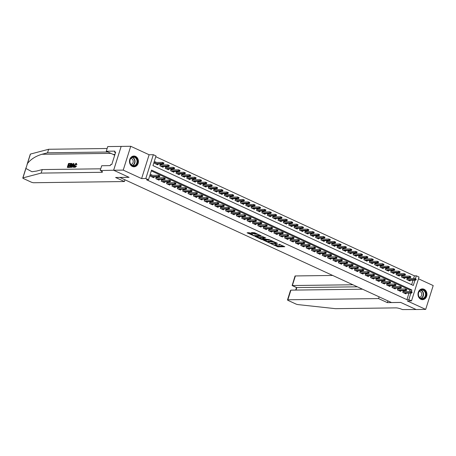<?xml version="1.0" encoding="UTF-8"?>
<svg xmlns="http://www.w3.org/2000/svg" width="456" height="456" viewBox="0 0 456 456"><rect width="100%" height="100%" fill="white"/><g stroke="black" fill="none" stroke-linecap="round" stroke-linejoin="round"><path stroke-width="0.68" d="M271.32 243.863L277.926 246.856L284.806 246.724L279.14 244.279A2.166 0.445 -162.5 0 1 280.001 244.946A2.166 0.445 -162.5 0 1 279.625 245.071L279.061 245.077A2.166 0.445 -162.5 0 1 276.171 244.319L274.814 243.817L275.646 244.325A2.166 0.445 -162.5 0 1 276.507 244.992A2.166 0.445 -162.5 0 1 276.131 245.117L275.566 245.123A2.166 0.445 -162.5 0 1 272.677 244.365L271.32 243.863M132.371 166.434A5.381 4.474 89.2 0 0 134.03 166.793A5.381 4.474 89.2 0 0 138.367 162.364A5.381 4.474 89.2 0 0 135.54 156.391A5.381 4.474 89.2 0 0 133.887 156.032A5.381 4.474 89.2 0 0 129.55 160.461A5.381 4.474 89.2 0 0 132.371 166.434M420.882 299.296A5.381 4.474 89.2 0 0 422.535 299.655A5.381 4.474 89.2 0 0 426.873 295.226A5.381 4.474 89.2 0 0 424.051 289.246A5.381 4.474 89.2 0 0 422.393 288.893A5.381 4.474 89.2 0 0 418.055 293.322A5.381 4.474 89.2 0 0 420.882 299.296M249.723 232.788L247.072 232.822L254.191 235.923L261.071 235.798L254.585 232.725L251.273 232.554L254.203 233.991L256.243 234.213A1.813 0.37 -162.5 0 1 258.233 234.669A1.813 0.37 -162.5 0 1 259.378 235.404A1.813 0.37 -162.5 0 1 259.059 235.513L254.608 235.57A1.813 0.37 -162.5 0 1 252.618 235.108A1.813 0.37 -162.5 0 1 251.473 234.373A1.813 0.37 -162.5 0 1 251.792 234.27L252.652 234.224L252.379 234.013L249.723 232.788M113.652 170.242L121.165 146.41L130.735 146.285L123.223 170.111L113.652 170.242L129.088 177.344L119.899 177.464L391.505 302.539L400.687 302.419L416.117 309.527L425.687 309.396L407.305 300.932L411.512 300.88L408.827 299.643L406.917 299.666L146.587 179.784L148.502 179.761L145.817 178.524L153.33 154.698L156.015 155.935L152.965 165.591L413.296 285.473L414.966 280.183M123.223 170.111L141.605 178.581L145.817 178.524M263.306 240.124L270.579 243.47L277.459 243.339L270.066 240.033L263.306 240.124M261.482 239.457L254.995 236.385L261.875 236.259L265.711 237.929L262.73 238.043L264.765 239.064L269.342 239.577L262.382 239.696L261.482 239.457L261.584 239.132M425.687 309.396L433.2 285.57L418.477 278.793M156.642 162.478L155.04 161.737L154.533 163.351L157.753 164.833L157.998 164.069M162.011 164.947L160.409 164.211L159.902 165.819L163.123 167.306L163.362 166.543M167.38 167.42L165.779 166.685L165.271 168.292L168.492 169.774L168.731 169.016M172.744 169.894L171.148 169.153L170.635 170.766L173.861 172.248L174.101 171.484M178.114 172.362L176.512 171.627L176.005 173.234L179.225 174.722L179.464 173.958M183.483 174.836L181.881 174.101L181.374 175.708L184.595 177.19L184.834 176.432M188.847 177.31L187.251 176.569L186.743 178.182L189.964 179.664L190.203 178.9M194.216 179.778L192.614 179.043L192.107 180.65L195.328 182.132L195.567 181.374M199.585 182.252L197.984 181.516L197.476 183.124L200.697 184.606L200.936 183.848M204.955 184.726L203.353 183.985L202.846 185.598L206.066 187.08L206.306 186.316M210.319 187.194L208.717 186.458L208.21 188.066L211.43 189.548L211.669 188.79M215.688 189.667L214.086 188.926L213.579 190.54L216.799 192.022L217.039 191.258M221.057 192.136L219.456 191.4L218.948 193.013L222.169 194.495L222.408 193.732M226.421 194.609L224.819 193.874L224.312 195.481L227.533 196.963L227.772 196.205M231.79 197.083L230.189 196.342L229.681 197.955L232.902 199.437L233.141 198.673M237.16 199.551L235.558 198.816L235.051 200.423L238.271 201.911L238.511 201.147M242.524 202.025L240.922 201.29L240.415 202.897L243.635 204.379L243.88 203.621M247.893 204.499L246.291 203.758L245.784 205.371L249.004 206.853L249.244 206.089M253.262 206.967L251.661 206.232L251.153 207.839L254.374 209.327L254.613 208.563M258.626 209.441L257.03 208.705L256.517 210.313L259.738 211.795L259.983 211.037M263.995 211.915L262.394 211.174L261.886 212.787L265.107 214.269L265.346 213.505M269.365 214.383L267.763 213.647L267.256 215.255L270.476 216.742L270.716 215.979M274.729 216.856L273.133 216.121L272.625 217.729L275.846 219.211L276.085 218.452M280.098 219.33L278.496 218.589L277.989 220.202L281.209 221.684L281.449 220.921M285.467 221.798L283.866 221.063L283.358 222.67L286.579 224.158L286.818 223.394M290.837 224.272L289.235 223.537L288.728 225.144L291.948 226.626L292.188 225.868M296.2 226.746L294.599 226.005L294.091 227.618L297.312 229.1L297.551 228.336M301.57 229.214L299.968 228.479L299.461 230.086L302.681 231.568L302.921 230.81M306.939 231.688L305.338 230.947L304.83 232.56L308.051 234.042L308.29 233.284M312.303 234.156L310.701 233.421L310.194 235.034L313.414 236.516L313.654 235.752M317.672 236.63L316.071 235.894L315.563 237.502L318.784 238.984L319.023 238.226M323.042 239.104L321.44 238.363L320.933 239.976L324.153 241.458L324.393 240.694M328.405 241.572L326.804 240.836L326.296 242.45L329.517 243.931L329.762 243.168M333.775 244.045L332.173 243.31L331.666 244.918L334.886 246.4L335.126 245.641M339.144 246.519L337.543 245.778L337.035 247.391L340.256 248.873L340.495 248.11M344.508 248.987L342.906 248.252L342.399 249.859L345.619 251.347L345.865 250.583M349.877 251.461L348.276 250.726L347.768 252.333L350.989 253.815L351.228 253.057M355.247 253.935L353.645 253.194L353.138 254.807L356.358 256.289L356.598 255.525M360.61 256.403L359.014 255.668L358.502 257.275L361.728 258.763L361.967 257.999M365.98 258.877L364.378 258.142L363.871 259.749L367.091 261.231L367.331 260.473M371.349 261.351L369.748 260.61L369.24 262.223L372.461 263.705L372.7 262.941M376.713 263.819L375.117 263.083L374.61 264.691L377.83 266.179L378.07 265.415M382.082 266.293L380.481 265.557L379.973 267.165L383.194 268.647L383.433 267.889M387.452 268.766L385.85 268.025L385.343 269.638L388.563 271.12L388.803 270.357M392.821 271.234L391.219 270.499L390.712 272.107L393.933 273.589L394.172 272.83M398.185 273.708L396.583 272.967L396.076 274.58L399.296 276.062L399.536 275.304M403.554 276.176L401.953 275.441L401.445 277.054L404.666 278.536L404.905 277.772M404.86 291.532L403.258 290.791L402.751 292.404L405.971 293.886L406.21 293.123M399.496 289.058L397.894 288.323L397.387 289.93L400.607 291.412L400.847 290.654M394.126 286.585L392.525 285.849L392.017 287.457L395.238 288.944L395.477 288.181M388.757 284.116L387.155 283.375L386.648 284.989L389.869 286.471L390.108 285.707M383.388 281.643L381.792 280.907L381.284 282.515L384.505 283.997L384.744 283.239M378.024 279.169L376.422 278.434L375.915 280.041L379.135 281.529L379.375 280.765M372.655 276.701L371.053 275.96L370.546 277.573L373.766 279.055L374.005 278.291M367.285 274.227L365.683 273.492L365.176 275.099L368.397 276.581L368.642 275.823M361.921 271.753L360.32 271.018L359.812 272.631L363.033 274.113L363.272 273.349M356.552 269.285L354.95 268.544L354.443 270.157L357.664 271.639L357.903 270.875M351.183 266.811L349.581 266.076L349.074 267.683L352.294 269.165L352.539 268.407M345.819 264.343L344.217 263.602L343.71 265.215L346.93 266.697L347.17 265.933M340.45 261.869L338.848 261.134L338.341 262.741L341.561 264.224L341.8 263.465M335.08 259.396L333.478 258.66L332.971 260.268L336.192 261.75L336.431 260.992M329.716 256.927L328.115 256.186L327.607 257.8L330.828 259.282L331.067 258.518M324.347 254.454L322.745 253.718L322.238 255.326L325.459 256.808L325.698 256.05M318.978 251.98L317.376 251.245L316.869 252.852L320.089 254.34L320.329 253.576M313.614 249.512L312.012 248.771L311.505 250.384L314.725 251.866L314.965 251.102M308.245 247.038L306.643 246.303L306.136 247.91L309.356 249.392L309.595 248.634M302.875 244.564L301.273 243.829L300.766 245.436L303.987 246.924L304.226 246.16M297.506 242.096L295.91 241.355L295.402 242.968L298.623 244.45L298.862 243.686M292.142 239.622L290.54 238.887L290.033 240.494L293.254 241.976L293.493 241.218M286.773 237.148L285.171 236.413L284.664 238.021L287.884 239.508L288.124 238.744M281.403 234.68L279.807 233.939L279.294 235.552L282.515 237.034L282.76 236.271M276.04 232.207L274.438 231.471L273.931 233.079L277.151 234.561L277.39 233.803M270.67 229.733L269.068 228.997L268.561 230.611L271.782 232.093L272.021 231.329M265.301 227.265L263.699 226.524L263.192 228.137L266.412 229.619L266.657 228.855M259.937 224.791L258.335 224.056L257.828 225.663L261.049 227.145L261.288 226.387M254.568 222.323L252.966 221.582L252.459 223.195L255.679 224.677L255.919 223.913M249.198 219.849L247.597 219.114L247.089 220.721L250.31 222.203L250.549 221.445M243.835 217.375L242.233 216.64L241.726 218.247L244.946 219.729L245.185 218.971M238.465 214.907L236.863 214.166L236.356 215.779L239.577 217.261L239.816 216.497M233.096 212.433L231.494 211.698L230.987 213.305L234.207 214.787L234.447 214.029M227.732 209.959L226.13 209.224L225.623 210.832L228.844 212.319L229.083 211.555M222.363 207.491L220.761 206.75L220.254 208.363L223.474 209.845L223.714 209.082M216.993 205.018L215.392 204.282L214.884 205.89L218.105 207.372L218.344 206.614M211.624 202.544L210.028 201.808L209.521 203.416L212.741 204.904L212.98 204.14M206.26 200.076L204.658 199.335L204.151 200.948L207.372 202.43L207.611 201.666M200.891 197.602L199.289 196.867L198.782 198.474L202.002 199.956L202.242 199.198M195.521 195.128L193.925 194.393L193.412 196L196.639 197.488L196.878 196.724M190.158 192.66L188.556 191.919L188.049 193.532L191.269 195.014L191.509 194.25M184.788 190.186L183.187 189.451L182.679 191.058L185.9 192.54L186.139 191.782M179.419 187.712L177.817 186.977L177.31 188.59L180.53 190.072L180.775 189.308M174.055 185.244L172.453 184.503L171.946 186.116L175.167 187.598L175.406 186.835M168.686 182.77L167.084 182.035L166.577 183.643L169.797 185.125L170.037 184.366M163.316 180.297L161.715 179.561L161.207 181.174L164.428 182.656L164.673 181.893M157.953 177.829L156.351 177.088L155.844 178.701L159.064 180.183L159.304 179.425M406.917 299.666L408.992 293.088M409.499 291.469L409.961 290.005L151.295 170.892M152.583 175.355L150.982 174.619L150.474 176.227L153.695 177.709L153.934 176.951M413.563 278.587L414.43 275.84L155.764 156.727M411.631 284.709L413.05 280.206M408.924 278.65L407.322 277.915L406.815 279.522L410.035 281.004L410.275 280.246M141.605 178.581L149.118 154.755L130.735 146.285M149.118 154.755L153.33 154.698M414.43 275.84L416.339 275.817L419.024 277.048L411.512 300.88M411.358 291.623L411.876 289.982L151.546 170.099L148.502 179.761M408.827 299.643L410.902 293.06M415.416 278.747L416.339 275.817M409.961 290.005L411.876 289.982M275.378 245.117L278.131 246.211L283.712 246.137M276.359 242.752L275.321 242.524A2.166 0.445 -162.5 0 0 272.431 241.76L268.373 241.811A2.166 0.445 -162.5 0 0 267.991 241.936A2.166 0.445 -162.5 0 0 268.858 242.603L270.254 243.122L276.273 243.019M264.486 240.107L268.054 241.748M272.825 241.121A2.166 0.445 -162.5 0 0 272.631 241.116L272.431 241.76M267.991 241.936L268.196 241.292A2.166 0.445 -162.5 0 1 268.578 241.167L272.631 241.116M259.755 237.924L256.295 236.333M264.611 237.342L263.009 237.502M260 238.043A1.813 0.37 -162.5 0 0 259.686 238.146A1.813 0.37 -162.5 0 0 260.832 238.881A1.813 0.37 -162.5 0 0 262.821 239.343L264.241 239.075L261.573 238.021L260 238.043L260.205 237.399A1.813 0.37 -162.5 0 0 259.886 237.502L259.686 238.146M260.205 237.399L262.838 237.69M251.695 233.7A1.813 0.37 -162.5 0 0 251.678 233.728L251.473 234.373M252.573 232.503L254.408 233.347L256.42 233.569M259.441 235.216L259.977 235.205M248.104 232.56L251.547 234.145M416.003 279.813L416.203 279.169L415.667 278.918L415.462 279.562L416.003 279.813L415.638 280.172L414.669 279.727L415.034 278.57L407.083 278.673M415.462 279.562L407.464 279.824M415.638 280.172L408.433 280.269M415.667 278.918L416.203 279.169M411.403 292.444L411.939 292.689L412.144 292.045L411.608 291.8L411.403 292.444L410.611 292.609L411.574 293.054L404.369 293.151M403.406 292.706L410.611 292.609L410.976 291.452L403.018 291.555M411.608 291.8L412.144 292.045M411.574 293.054L411.939 292.689M421.538 289.68A4.657 3.876 -90.8 0 1 425.984 293.55A4.657 3.876 -90.8 0 1 422.786 298.874A4.657 3.876 -90.8 0 1 418.334 295.003A4.657 3.876 -90.8 0 1 421.538 289.68M422.547 298.537A4.309 3.585 89.2 0 0 425.539 293.915A4.309 3.585 89.2 0 0 421.914 289.97A4.309 3.585 89.2 0 0 421.39 290.022A4.309 3.585 89.2 0 0 418.397 294.639A4.309 3.585 89.2 0 0 422.022 298.589A4.309 3.585 89.2 0 0 422.547 298.537M419.474 297.363A3.072 2.554 89.2 0 0 419.588 297.346A3.072 2.554 89.2 0 0 421.726 294.217A3.072 2.554 89.2 0 0 419.395 291.259M421.965 299.615A5.347 4.446 89.2 0 0 422.227 299.62A5.347 4.446 89.2 0 0 422.877 299.558A5.347 4.446 89.2 0 0 426.588 293.829A5.347 4.446 89.2 0 0 422.091 288.933A5.347 4.446 89.2 0 0 421.823 288.944M133.027 156.818A4.657 3.876 -90.8 0 1 137.473 160.689A4.657 3.876 -90.8 0 1 134.275 166.018A4.657 3.876 -90.8 0 1 129.829 162.148A4.657 3.876 -90.8 0 1 133.027 156.818M134.035 165.676A4.309 3.585 89.2 0 0 137.034 161.059A4.309 3.585 89.2 0 0 133.403 157.109A4.309 3.585 89.2 0 0 132.878 157.16A4.309 3.585 89.2 0 0 129.886 161.783A4.309 3.585 89.2 0 0 133.517 165.733A4.309 3.585 89.2 0 0 134.035 165.676M130.969 164.508A3.072 2.554 89.2 0 0 131.077 164.491A3.072 2.554 89.2 0 0 133.215 161.356A3.072 2.554 89.2 0 0 130.889 158.403M133.454 166.759A5.347 4.446 89.2 0 0 133.722 166.765A5.347 4.446 89.2 0 0 134.366 166.696A5.347 4.446 89.2 0 0 138.082 160.968A5.347 4.446 89.2 0 0 133.579 156.072A5.347 4.446 89.2 0 0 133.317 156.083M113.59 158.745L113.43 159.247M332.686 275.452L295.38 275.943L292.342 285.57L296.799 287.622L296.024 290.079M352.927 284.772L292.136 285.541L296.588 287.594L357.379 286.824M387.372 302.63L378.571 298.577L287.867 299.769A2.069 0.422 -162.5 0 0 287.502 299.888A2.069 0.422 -162.5 0 0 288.329 300.527L295.653 303.901A2.069 0.422 -162.5 0 0 298.093 304.608L335.553 308.678L396.019 307.88A4.828 0.986 17.5 0 1 402.454 309.578L416.151 309.527L400.767 302.453L387.372 302.63L387.925 300.892M378.571 298.577L379.118 296.839M362.537 289.201L290.905 290.141L287.867 299.769M292.136 285.541L295.015 276.062A2.069 0.422 17.5 0 1 295.38 275.943M287.502 299.888L290.449 290.552L290.905 290.141M68.987 167.301L67.551 167.432L69.227 167.409A8.983 7.473 89.2 0 0 69.443 166.999L69.124 166.85L69.227 167.409M68.166 166.867A8.983 7.473 89.2 0 0 68.622 165.727L69.831 165.716A8.983 7.473 89.2 0 0 69.967 165.266L69.54 165.072L69.397 165.517L69.831 165.716M68.816 165.083A8.983 7.473 89.2 0 0 69.027 164.046L70.321 164.029A8.983 7.473 89.2 0 0 70.384 163.544L70.002 163.881L70.321 164.029M71.928 165.317L72.356 165.511L72.367 163.881L71.82 163.47L71.928 165.317L70.247 167.284L69.426 167.295L70.646 163.43L71.82 163.47M69.426 167.295L70.492 167.392L71.586 166.867M75.006 167.38L76.522 166.161L76.118 165.973L74.773 167.272C74.1 167.175 73.957 166.508 74.345 165.277L76.015 163.311L76.505 163.47M75.194 166.97L75.097 165.465L75.559 164.342M76.015 163.311L76.545 164.422L76.186 164.542L76.591 164.724L76.939 164.599L76.249 163.413M27.046 164.53L30.313 154.168A2.069 0.422 17.5 0 1 30.449 154.071L48.649 149.272L47.538 152.8L41.958 154.27C35.671 156.146 30.843 159.224 27.48 163.493L25.906 168.475L31.983 171.741L36.668 171.046L42.248 169.575L100.736 168.805M71.41 167.266L73.541 163.39L73.906 163.385L73.598 167.238L73.256 167.244L73.37 166.058L72.39 166.07L71.41 167.266L71.997 167.375L72.789 166.252L73.348 166.246M73.256 167.244L73.838 167.346L73.906 163.385M124.414 181.539L33.71 182.731A2.069 0.422 -162.5 0 1 30.951 182.007L23.627 178.632A2.069 0.422 -162.5 0 1 22.8 177.994A2.069 0.422 -162.5 0 1 22.937 177.897L41.137 173.098L101.608 172.305A4.828 0.986 -162.5 0 0 102.452 172.026A4.828 0.986 -162.5 0 0 100.531 170.538L113.629 170.225L129.008 177.31L115.613 177.487L124.414 181.539L124.961 179.795M100.234 170.401L101.705 165.733L110.278 165.619L110.603 164.593L111.748 164.576L115.67 152.15L114.519 152.161L114.844 151.13L106.271 151.244L107.747 146.575L121.165 146.41L113.629 170.225M42.248 169.575L41.137 173.098M48.649 149.272L107.137 148.502M107.924 152.002L47.538 152.8M106.271 151.244L113.276 154.47A7.758 6.458 -90.8 0 1 114.661 155.348M114.519 152.161L115.522 152.623M76.186 164.542L75.861 163.755L74.67 165.271L74.887 166.828L76.118 165.973M74.67 165.271L75.097 165.465M76.545 164.422L76.939 164.599M73.199 164.548L72.629 165.625L73.41 165.613L73.581 163.835L73.199 164.548L73.501 164.69M72.39 166.07L72.789 166.252M73.051 165.819L73.598 164.736M69.893 166.845L70.993 166.554L71.603 165.311L71.649 163.938L70.828 163.869L69.893 166.845M71.649 163.938L71.147 164.017A8.983 7.473 89.2 0 1 70.287 166.839M72.065 163.738L72.367 163.881M70.828 163.869L71.147 164.017M69.397 165.517L68.195 165.534L67.773 166.867L69.124 166.85M68.195 165.534L68.622 165.727M70.002 163.881L68.708 163.898L68.332 165.089L69.54 165.072M68.708 163.898L69.027 164.046M67.306 167.318L68.525 163.459L70.144 163.436M410.634 277.339L410.833 276.695L410.297 276.45L410.098 277.094L410.634 277.339L410.269 277.704L409.3 277.259L409.67 276.097L401.713 276.205M410.098 277.094L402.101 277.351M410.269 277.704L403.064 277.795M410.297 276.45L410.833 276.695M405.264 274.865L405.469 274.221L404.934 273.976L404.728 274.62L405.264 274.865L404.899 275.23L403.936 274.786L404.301 273.628L396.344 273.731M404.728 274.62L396.731 274.882M404.899 275.23L397.695 275.327M404.934 273.976L405.469 274.221M399.895 272.397L400.1 271.753L399.564 271.502L399.359 272.146L399.895 272.397L399.536 272.756L398.567 272.312L398.932 271.155L390.98 271.257M399.359 272.146L391.362 272.409M399.536 272.756L392.331 272.853M399.564 271.502L400.1 271.753M394.531 269.923L394.731 269.279L394.195 269.034L393.995 269.678L394.531 269.923L394.166 270.288L393.197 269.844L393.568 268.681L385.611 268.789M393.995 269.678L385.998 269.935M394.166 270.288L386.962 270.38M394.195 269.034L394.731 269.279M406.034 289.97L406.57 290.221L406.775 289.577L406.239 289.326L406.034 289.97L405.241 290.136L406.21 290.58L399.006 290.677M398.037 290.233L405.241 290.136L405.606 288.979L397.649 289.081M406.239 289.326L406.775 289.577M406.21 290.58L406.57 290.221M400.67 287.502L401.206 287.747L401.405 287.103L400.87 286.858L400.67 287.502L399.872 287.668L400.841 288.112L393.636 288.203M392.667 287.759L399.872 287.668L400.237 286.505L392.285 286.613M400.87 286.858L401.405 287.103M400.841 288.112L401.206 287.747M395.301 285.029L395.837 285.274L396.042 284.63L395.506 284.384L395.301 285.029L394.508 285.194L395.472 285.638L388.267 285.735M387.304 285.291L394.508 285.194L394.873 284.037L386.916 284.139M395.506 284.384L396.042 284.63M395.472 285.638L395.837 285.274M389.931 282.555L390.467 282.805L390.672 282.161L390.137 281.911L389.931 282.555L389.139 282.72L390.108 283.165L382.903 283.261M381.934 282.817L389.139 282.72L389.504 281.563L381.547 281.665M390.137 281.911L390.672 282.161M390.108 283.165L390.467 282.805M389.162 267.455L389.367 266.811L388.831 266.56L388.626 267.205L389.162 267.455L388.797 267.815L387.834 267.37L388.198 266.213L380.241 266.315M388.626 267.205L380.629 267.467M388.797 267.815L381.592 267.911M388.831 266.56L389.367 266.811M384.568 280.087L385.103 280.332L385.303 279.688L384.767 279.442L384.568 280.087L383.77 280.252L384.739 280.696L377.534 280.788M376.565 280.343L383.77 280.252L384.134 279.089L376.183 279.197M384.767 279.442L385.303 279.688M384.739 280.696L385.103 280.332M383.792 264.982L383.998 264.337L383.462 264.092L383.257 264.731L383.792 264.982L383.433 265.346L382.464 264.896L382.829 263.739L374.872 263.842M383.257 264.731L375.26 264.993M383.433 265.346L376.228 265.438M383.462 264.092L383.998 264.337M379.198 277.613L379.734 277.858L379.939 277.214L379.398 276.969L379.198 277.613L378.406 277.778L379.369 278.223L372.164 278.32M371.201 277.875L378.406 277.778L378.771 276.621L370.813 276.724M379.398 276.969L379.939 277.214M379.369 278.223L379.734 277.858M378.429 262.508L378.628 261.864L378.092 261.619L377.893 262.263L378.429 262.508L378.064 262.873L377.095 262.428L377.46 261.265L369.508 261.373M377.893 262.263L369.89 262.519M378.064 262.873L370.859 262.969M378.092 261.619L378.628 261.864M373.829 275.139L374.365 275.39L374.57 274.746L374.034 274.495L373.829 275.139L373.036 275.304L374 275.749L366.801 275.846M365.832 275.401L373.036 275.304L373.401 274.147L365.444 274.25M374.034 274.495L374.57 274.746M374 275.749L374.365 275.39M373.059 260.04L373.264 259.396L372.729 259.145L372.523 259.789L373.059 260.04L372.695 260.399L371.731 259.954L372.096 258.797L364.139 258.9M372.523 259.789L364.526 260.051M372.695 260.399L365.49 260.496M372.729 259.145L373.264 259.396M368.459 272.671L369.001 272.916L369.2 272.272L368.665 272.027L368.459 272.671L367.667 272.836L368.636 273.281L361.431 273.372M360.462 272.927L367.667 272.836L368.032 271.673L360.08 271.782M368.665 272.027L369.2 272.272M368.636 273.281L369.001 272.916M367.69 257.566L367.895 256.922L367.359 256.677L367.154 257.321L367.69 257.566L367.331 257.931L366.362 257.486L366.727 256.323L358.769 256.432M367.154 257.321L359.157 257.577M367.331 257.931L360.126 258.022M367.359 256.677L367.895 256.922M363.096 270.197L363.632 270.442L363.837 269.798L363.295 269.553L363.096 270.197L362.303 270.362L363.267 270.807L356.062 270.904M355.099 270.459L362.303 270.362L362.668 269.205L354.711 269.308M363.295 269.553L363.837 269.798M363.267 270.807L363.632 270.442M362.326 255.092L362.526 254.448L361.99 254.203L361.79 254.847L362.326 255.092L361.961 255.457L360.992 255.012L361.357 253.855L353.406 253.958M361.79 254.847L353.788 255.109M361.961 255.457L354.757 255.554M361.99 254.203L362.526 254.448M357.726 267.723L358.262 267.974L358.467 267.33L357.931 267.079L357.726 267.723L356.934 267.889L357.897 268.333L350.698 268.43M349.729 267.985L356.934 267.889L357.299 266.731L349.342 266.834M357.931 267.079L358.467 267.33M357.897 268.333L358.262 267.974M356.957 252.624L357.162 251.98L356.62 251.729L356.421 252.373L356.957 252.624L356.592 252.983L355.629 252.538L355.993 251.381L348.036 251.484M356.421 252.373L348.424 252.635M356.592 252.983L349.387 253.08M356.62 251.729L357.162 251.98M352.357 265.255L352.898 265.5L353.098 264.856L352.562 264.611L352.357 265.255L351.565 265.42L352.534 265.865L345.329 265.956M344.36 265.512L351.565 265.42L351.929 264.258L343.978 264.366M352.562 264.611L353.098 264.856M352.534 265.865L352.898 265.5M351.587 250.15L351.793 249.506L351.257 249.261L351.052 249.905L351.587 250.15L351.223 250.515L350.259 250.07L350.624 248.908L342.667 249.016M351.052 249.905L343.054 250.162M351.223 250.515L344.023 250.606M351.257 249.261L351.793 249.506M346.993 262.781L347.529 263.026L347.734 262.388L347.193 262.137L346.993 262.781L346.201 262.947L347.164 263.391L339.959 263.488M338.996 263.044L346.201 262.947L346.566 261.79L338.608 261.892M347.193 262.137L347.734 262.388M347.164 263.391L347.529 263.026M346.224 247.676L346.423 247.032L345.887 246.787L345.682 247.431L346.224 247.676L345.859 248.041L344.89 247.597L345.255 246.439L337.303 246.542M345.682 247.431L337.685 247.693M345.859 248.041L338.654 248.138M345.887 246.787L346.423 247.032M341.624 260.308L342.16 260.558L342.365 259.914L341.829 259.663L341.624 260.308L340.832 260.473L341.795 260.923L334.59 261.014M333.627 260.57L340.832 260.473L341.196 259.316L333.239 259.418M341.829 259.663L342.365 259.914M341.795 260.923L342.16 260.558M340.854 245.208L341.059 244.564L340.518 244.313L340.318 244.957L340.854 245.208L340.489 245.567L339.526 245.123L339.891 243.966L331.934 244.068M340.318 244.957L332.321 245.22M340.489 245.567L333.285 245.664M340.518 244.313L341.059 244.564M336.254 257.839L336.796 258.085L336.995 257.44L336.46 257.195L336.254 257.839L335.462 258.005L336.431 258.449L329.226 258.541M328.257 258.096L335.462 258.005L335.827 256.842L327.875 256.95M336.46 257.195L336.995 257.44M336.431 258.449L336.796 258.085M335.485 242.734L335.69 242.09L335.154 241.845L334.949 242.489L335.485 242.734L335.12 243.099L334.157 242.655L334.522 241.492L326.564 241.6M334.949 242.489L326.952 242.746M335.12 243.099L327.921 243.19M335.154 241.845L335.69 242.09M330.891 255.366L331.426 255.616L331.626 254.972L331.09 254.722L330.891 255.366L330.093 255.531L331.062 255.976L323.857 256.072M322.894 255.628L330.093 255.531L330.463 254.374L322.506 254.476M331.09 254.722L331.626 254.972M331.062 255.976L331.426 255.616M330.121 240.261L330.321 239.617L329.785 239.371L329.58 240.016L330.121 240.261L329.756 240.625L328.787 240.181L329.152 239.024L321.201 239.126M329.58 240.016L321.583 240.278M329.756 240.625L322.552 240.722M329.785 239.371L330.321 239.617M325.521 252.898L326.057 253.143L326.262 252.499L325.726 252.253L325.521 252.898L324.729 253.063L325.692 253.507L318.487 253.599M317.524 253.154L324.729 253.063L325.094 251.9L317.137 252.008M325.726 252.253L326.262 252.499M325.692 253.507L326.057 253.143M324.752 237.793L324.957 237.148L324.415 236.898L324.216 237.542L324.752 237.793L324.387 238.152L323.424 237.707L323.788 236.55L315.831 236.653M324.216 237.542L316.219 237.804M324.387 238.152L317.182 238.249M324.415 236.898L324.957 237.148M320.152 250.424L320.688 250.669L320.893 250.025L320.357 249.78L320.152 250.424L319.36 250.589L320.329 251.034L313.124 251.131M312.155 250.68L319.36 250.589L319.724 249.432L311.773 249.535M320.357 249.78L320.893 250.025M320.329 251.034L320.688 250.669M319.382 235.319L319.588 234.675L319.052 234.43L318.847 235.074L319.382 235.319L319.018 235.684L318.054 235.239L318.419 234.076L310.462 234.184M318.847 235.074L310.849 235.33M319.018 235.684L311.813 235.775M319.052 234.43L319.588 234.675M314.788 247.95L315.324 248.201L315.523 247.557L314.988 247.306L314.788 247.95L313.99 248.115L314.959 248.56L307.754 248.657M306.791 248.212L313.99 248.115L314.361 246.958L306.403 247.061M314.988 247.306L315.523 247.557M314.959 248.56L315.324 248.201M314.019 232.845L314.218 232.201L313.682 231.956L313.477 232.6L314.019 232.845L313.654 233.21L312.685 232.765L313.05 231.608L305.098 231.711M313.477 232.6L305.48 232.862M313.654 233.21L306.449 233.307M313.682 231.956L314.218 232.201M309.419 245.482L309.955 245.727L310.16 245.083L309.624 244.838L309.419 245.482L308.627 245.647L309.59 246.092L302.385 246.183M301.422 245.738L308.627 245.647L308.991 244.484L301.034 244.593M309.624 244.838L310.16 245.083M309.59 246.092L309.955 245.727M308.649 230.377L308.849 229.733L308.313 229.482L308.113 230.126L308.649 230.377L308.284 230.736L307.315 230.291L307.686 229.134L299.729 229.237M308.113 230.126L300.116 230.388M308.284 230.736L301.08 230.833M308.313 229.482L308.849 229.733M304.049 243.008L304.585 243.253L304.79 242.609L304.255 242.364L304.049 243.008L303.257 243.173L304.226 243.618L297.021 243.715M296.052 243.27L303.257 243.173L303.622 242.016L295.665 242.119M304.255 242.364L304.79 242.609M304.226 243.618L304.585 243.253M303.28 227.903L303.485 227.259L302.949 227.014L302.744 227.658L303.28 227.903L302.915 228.268L301.952 227.823L302.317 226.66L294.359 226.769M302.744 227.658L294.747 227.915M302.915 228.268L295.71 228.359M302.949 227.014L303.485 227.259M298.686 240.534L299.221 240.785L299.421 240.141L298.885 239.89L298.686 240.534L297.888 240.7L298.857 241.144L291.652 241.241M290.683 240.796L297.888 240.7L298.252 239.542L290.301 239.645M298.885 239.89L299.421 240.141M298.857 241.144L299.221 240.785M297.91 225.429L298.116 224.791L297.58 224.54L297.375 225.184L297.91 225.429L297.551 225.794L296.582 225.35L296.947 224.192L288.996 224.295M297.375 225.184L289.378 225.446M297.551 225.794L290.347 225.891M297.58 224.54L298.116 224.791M293.316 238.066L293.852 238.311L294.057 237.667L293.516 237.422L293.316 238.066L292.524 238.231L293.487 238.676L286.282 238.767M285.319 238.323L292.524 238.231L292.889 237.069L284.932 237.177M293.516 237.422L294.057 237.667M293.487 238.676L293.852 238.311M292.547 222.961L292.746 222.317L292.21 222.072L292.011 222.71L292.547 222.961L292.182 223.326L291.213 222.876L291.583 221.719L283.626 221.821M292.011 222.71L284.014 222.973M292.182 223.326L284.977 223.417M292.21 222.072L292.746 222.317M287.947 235.592L288.483 235.837L288.688 235.193L288.152 234.948L287.947 235.592L287.155 235.758L288.118 236.202L280.919 236.299M279.95 235.855L287.155 235.758L287.519 234.601L279.562 234.703M288.152 234.948L288.688 235.193M288.118 236.202L288.483 235.837M287.177 220.487L287.383 219.843L286.847 219.598L286.642 220.242L287.177 220.487L286.813 220.852L285.849 220.408L286.214 219.245L278.257 219.353M286.642 220.242L278.644 220.499M286.813 220.852L279.608 220.949M286.847 219.598L287.383 219.843M282.577 233.119L283.119 233.369L283.318 232.725L282.783 232.475L282.577 233.119L281.785 233.284L282.754 233.728L275.549 233.825M274.58 233.381L281.785 233.284L282.15 232.127L274.198 232.229M282.783 232.475L283.318 232.725M282.754 233.728L283.119 233.369M281.808 218.019L282.013 217.375L281.477 217.124L281.272 217.768L281.808 218.019L281.449 218.378L280.48 217.934L280.845 216.777L272.887 216.879M281.272 217.768L273.275 218.031M281.449 218.378L274.244 218.475M281.477 217.124L282.013 217.375M276.444 215.545L276.644 214.901L276.108 214.656L275.909 215.3L276.444 215.545L276.079 215.91L275.11 215.466L275.475 214.303L267.524 214.411M275.909 215.3L267.906 215.557M276.079 215.91L268.875 216.001M276.108 214.656L276.644 214.901M271.075 213.072L271.28 212.428L270.739 212.182L270.539 212.827L271.075 213.072L270.71 213.436L269.747 212.992L270.112 211.835L262.154 211.937M270.539 212.827L262.542 213.089M270.71 213.436L263.505 213.533M270.739 212.182L271.28 212.428M277.214 230.65L277.75 230.896L277.955 230.251L277.413 230.006L277.214 230.65L276.421 230.816L277.385 231.26L270.18 231.352M269.217 230.907L276.421 230.816L276.786 229.653L268.829 229.761M277.413 230.006L277.955 230.251M277.385 231.26L277.75 230.896M271.844 228.177L272.38 228.422L272.585 227.778L272.05 227.533L271.844 228.177L271.052 228.342L272.015 228.787L264.816 228.883M263.847 228.439L271.052 228.342L271.417 227.185L263.46 227.287M272.05 227.533L272.585 227.778M272.015 228.787L272.38 228.422M266.475 225.703L267.016 225.954L267.216 225.31L266.68 225.059L266.475 225.703L265.683 225.868L266.652 226.313L259.447 226.41M258.478 225.965L265.683 225.868L266.047 224.711L258.096 224.814M266.68 225.059L267.216 225.31M266.652 226.313L267.016 225.954M265.705 210.604L265.911 209.959L265.375 209.709L265.17 210.353L265.705 210.604L265.341 210.963L264.377 210.518L264.742 209.361L256.785 209.464M265.17 210.353L257.173 210.615M265.341 210.963L258.142 211.06M265.375 209.709L265.911 209.959M261.111 223.235L261.647 223.48L261.852 222.836L261.311 222.591L261.111 223.235L260.319 223.4L261.282 223.845L254.077 223.936M253.114 223.491L260.319 223.4L260.684 222.237L252.727 222.346M261.311 222.591L261.852 222.836M261.282 223.845L261.647 223.48M260.342 208.13L260.541 207.486L260.005 207.241L259.8 207.885L260.342 208.13L259.977 208.495L259.008 208.05L259.373 206.887L251.421 206.995M259.8 207.885L251.803 208.141M259.977 208.495L252.772 208.586M260.005 207.241L260.541 207.486M255.742 220.761L256.278 221.006L256.483 220.368L255.947 220.117L255.742 220.761L254.95 220.926L255.913 221.371L248.708 221.468M247.745 221.023L254.95 220.926L255.314 219.769L247.357 219.872M255.947 220.117L256.483 220.368M255.913 221.371L256.278 221.006M254.972 205.656L255.178 205.012L254.636 204.767L254.437 205.411L254.972 205.656L254.608 206.021L253.644 205.576L254.009 204.419L246.052 204.522M254.437 205.411L246.439 205.673M254.608 206.021L247.403 206.118M254.636 204.767L255.178 205.012M250.372 218.287L250.914 218.538L251.113 217.894L250.578 217.643L250.372 218.287L249.58 218.452L250.549 218.903L243.344 218.994M242.375 218.549L249.58 218.452L249.945 217.295L241.993 217.398M250.578 217.643L251.113 217.894M250.549 218.903L250.914 218.538M249.603 203.188L249.808 202.544L249.272 202.293L249.067 202.937L249.603 203.188L249.238 203.547L248.275 203.102L248.64 201.945L240.682 202.048M249.067 202.937L241.07 203.199M249.238 203.547L242.039 203.644M249.272 202.293L249.808 202.544M245.009 215.819L245.545 216.064L245.744 215.42L245.208 215.175L245.009 215.819L244.211 215.984L245.18 216.429L237.975 216.52M237.012 216.076L244.211 215.984L244.581 214.822L236.624 214.93M245.208 215.175L245.744 215.42M245.18 216.429L245.545 216.064M244.239 200.714L244.439 200.07L243.903 199.825L243.698 200.469L244.239 200.714L243.874 201.079L242.905 200.634L243.27 199.471L235.319 199.58M243.698 200.469L235.701 200.725M243.874 201.079L236.67 201.17M243.903 199.825L244.439 200.07M239.639 213.345L240.175 213.596L240.38 212.952L239.845 212.701L239.639 213.345L238.847 213.511L239.81 213.955L232.606 214.052M231.642 213.607L238.847 213.511L239.212 212.353L231.255 212.456M239.845 212.701L240.38 212.952M239.81 213.955L240.175 213.596M238.87 198.24L239.075 197.596L238.534 197.351L238.334 197.995L238.87 198.24L238.505 198.605L237.542 198.16L237.907 197.003L229.949 197.106M238.334 197.995L230.337 198.257M238.505 198.605L231.3 198.702M238.534 197.351L239.075 197.596M234.27 210.877L234.806 211.122L235.011 210.478L234.475 210.233L234.27 210.877L233.478 211.042L234.447 211.487L227.242 211.578M226.273 211.134L233.478 211.042L233.842 209.88L225.891 209.988M234.475 210.233L235.011 210.478M234.447 211.487L234.806 211.122M233.5 195.772L233.706 195.128L233.17 194.877L232.965 195.521L233.5 195.772L233.136 196.131L232.172 195.687L232.537 194.53L224.58 194.632M232.965 195.521L224.968 195.784M233.136 196.131L225.931 196.228M233.17 194.877L233.706 195.128M228.906 208.403L229.442 208.648L229.642 208.004L229.106 207.759L228.906 208.403L228.108 208.569L229.077 209.013L221.872 209.11M220.909 208.66L228.108 208.569L228.479 207.412L220.522 207.514M229.106 207.759L229.642 208.004M229.077 209.013L229.442 208.648M228.137 193.298L228.336 192.654L227.8 192.409L227.595 193.053L228.137 193.298L227.772 193.663L226.803 193.219L227.168 192.056L219.216 192.164M227.595 193.053L219.598 193.31M227.772 193.663L220.567 193.754M227.8 192.409L228.336 192.654M223.537 205.93L224.073 206.18L224.278 205.536L223.742 205.285L223.537 205.93L222.745 206.095L223.708 206.54L216.503 206.636M215.54 206.192L222.745 206.095L223.109 204.938L215.152 205.04M223.742 205.285L224.278 205.536M223.708 206.54L224.073 206.18M222.767 190.825L222.967 190.18L222.431 189.935L222.232 190.579L222.767 190.825L222.403 191.189L221.434 190.745L221.804 189.588L213.847 189.69M222.232 190.579L214.234 190.842M222.403 191.189L215.198 191.286M222.431 189.935L222.967 190.18M218.167 203.461L218.703 203.707L218.908 203.062L218.373 202.817L218.167 203.461L217.375 203.627L218.344 204.071L211.139 204.163M210.17 203.718L217.375 203.627L217.74 202.464L209.783 202.572M218.373 202.817L218.908 203.062M218.344 204.071L218.703 203.707M217.398 188.356L217.603 187.712L217.067 187.462L216.862 188.106L217.398 188.356L217.033 188.716L216.07 188.271L216.435 187.114L208.477 187.216M216.862 188.106L208.865 188.368M217.033 188.716L209.828 188.812M217.067 187.462L217.603 187.712M212.804 200.988L213.34 201.233L213.539 200.589L213.003 200.344L212.804 200.988L212.006 201.153L212.975 201.598L205.77 201.695M204.801 201.25L212.006 201.153L212.371 199.996L204.419 200.099M213.003 200.344L213.539 200.589M212.975 201.598L213.34 201.233M212.029 185.883L212.234 185.239L211.698 184.993L211.493 185.638L212.029 185.883L211.669 186.247L210.7 185.803L211.065 184.64L203.114 184.748M211.493 185.638L203.496 185.894M211.669 186.247L204.465 186.339M211.698 184.993L212.234 185.239M207.434 198.514L207.97 198.765L208.175 198.121L207.64 197.87L207.434 198.514L206.642 198.679L207.605 199.124L200.401 199.221M199.437 198.776L206.642 198.679L207.007 197.522L199.05 197.625M207.64 197.87L208.175 198.121M207.605 199.124L207.97 198.765M206.665 183.409L206.864 182.77L206.329 182.52L206.129 183.164L206.665 183.409L206.3 183.774L205.331 183.329L205.702 182.172L197.744 182.275M206.129 183.164L198.132 183.426M206.3 183.774L199.095 183.871M206.329 182.52L206.864 182.77M202.065 196.046L202.601 196.291L202.806 195.647L202.27 195.402L202.065 196.046L201.273 196.211L202.242 196.656L195.037 196.747M194.068 196.302L201.273 196.211L201.637 195.048L193.68 195.157M202.27 195.402L202.806 195.647M202.242 196.656L202.601 196.291M201.295 180.941L201.501 180.297L200.965 180.052L200.76 180.69L201.295 180.941L200.931 181.306L199.967 180.855L200.332 179.698L192.375 179.801M200.76 180.69L192.763 180.952M200.931 181.306L193.726 181.397M200.965 180.052L201.501 180.297M196.701 193.572L197.237 193.817L197.437 193.173L196.901 192.928L196.701 193.572L195.903 193.737L196.872 194.182L189.667 194.279M188.698 193.834L195.903 193.737L196.268 192.58L188.317 192.683M196.901 192.928L197.437 193.173M196.872 194.182L197.237 193.817M195.926 178.467L196.131 177.823L195.595 177.578L195.39 178.222L195.926 178.467L195.567 178.832L194.598 178.387L194.963 177.224L187.006 177.333M195.39 178.222L187.393 178.478M195.567 178.832L188.362 178.923M195.595 177.578L196.131 177.823M191.332 191.098L191.868 191.349L192.073 190.705L191.531 190.454L191.332 191.098L190.54 191.263L191.503 191.708L184.298 191.805M183.335 191.36L190.54 191.263L190.904 190.106L182.947 190.209M191.531 190.454L192.073 190.705M191.503 191.708L191.868 191.349M190.562 175.999L190.762 175.355L190.226 175.104L190.027 175.748L190.562 175.999L190.198 176.358L189.229 175.913L189.593 174.756L181.642 174.859M190.027 175.748L182.024 176.01M190.198 176.358L182.993 176.455M190.226 175.104L190.762 175.355M185.962 188.63L186.498 188.875L186.703 188.231L186.168 187.986L185.962 188.63L185.17 188.795L186.133 189.24L178.934 189.331M177.965 188.887L185.17 188.795L185.535 187.633L177.578 187.741M186.168 187.986L186.703 188.231M186.133 189.24L186.498 188.875M185.193 173.525L185.398 172.881L184.862 172.636L184.657 173.28L185.193 173.525L184.828 173.89L183.865 173.445L184.23 172.282L176.272 172.391M184.657 173.28L176.66 173.536M184.828 173.89L177.623 173.981M184.862 172.636L185.398 172.881M180.593 186.156L181.135 186.401L181.334 185.757L180.798 185.512L180.593 186.156L179.801 186.322L180.77 186.766L173.565 186.863M172.596 186.418L179.801 186.322L180.166 185.165L172.214 185.267M180.798 185.512L181.334 185.757M180.77 186.766L181.135 186.401M179.824 171.051L180.029 170.407L179.493 170.162L179.288 170.806L179.824 171.051L179.464 171.416L178.495 170.971L178.86 169.814L170.903 169.917M179.288 170.806L171.291 171.063M179.464 171.416L172.26 171.513M179.493 170.162L180.029 170.407M175.229 183.682L175.765 183.933L175.97 183.289L175.429 183.038L175.229 183.682L174.437 183.848L175.4 184.292L168.196 184.389M167.232 183.945L174.437 183.848L174.802 182.691L166.845 182.793M175.429 183.038L175.97 183.289M175.4 184.292L175.765 183.933M174.46 168.583L174.659 167.939L174.124 167.688L173.924 168.332L174.46 168.583L174.095 168.942L173.126 168.498L173.491 167.341L165.539 167.443M173.924 168.332L165.921 168.595M174.095 168.942L166.89 169.039M174.124 167.688L174.659 167.939M169.86 181.214L170.396 181.459L170.601 180.815L170.065 180.57L169.86 181.214L169.068 181.38L170.031 181.824L162.832 181.915M161.863 181.471L169.068 181.38L169.432 180.217L161.475 180.325M170.065 180.57L170.601 180.815M170.031 181.824L170.396 181.459M169.09 166.109L169.296 165.465L168.754 165.22L168.555 165.864L169.09 166.109L168.726 166.474L167.762 166.03L168.127 164.867L160.17 164.975M168.555 165.864L160.558 166.121M168.726 166.474L161.521 166.565M168.754 165.22L169.296 165.465M164.491 178.741L165.032 178.986L165.232 178.342L164.696 178.096L164.491 178.741L163.698 178.906L164.667 179.35L157.462 179.447M156.493 179.003L163.698 178.906L164.063 177.749L156.112 177.851M164.696 178.096L165.232 178.342M164.667 179.35L165.032 178.986M163.721 163.636L163.926 162.991L163.39 162.746L163.185 163.39L163.721 163.636L163.356 164L162.393 163.556L162.758 162.399L154.801 162.501M163.185 163.39L155.188 163.653M163.356 164L156.157 164.097M163.39 162.746L163.926 162.991M159.127 176.267L159.663 176.518L159.868 175.873L159.326 175.623L159.127 176.267L158.335 176.432L159.298 176.882L152.093 176.974M151.13 176.529L158.335 176.432L158.699 175.275L150.742 175.378M159.326 175.623L159.868 175.873M159.298 176.882L159.663 176.518M278.131 246.211L277.926 246.856M277.225 245.972L277.026 246.616M270.687 243.116L270.579 243.47M268.578 241.167L268.373 241.811M263.049 237.359L262.85 238.003M262.502 239.32L262.382 239.696M262.679 237.616L262.474 238.26M261.772 237.376L261.573 238.021M251.934 233.808L251.792 234.27M256.443 233.58L256.243 234.213M255.309 233.586L255.103 234.224M254.408 233.347L254.203 233.991M254.311 235.552L254.191 235.923M253.393 235.364L253.291 235.684M420.916 290.153A4.309 3.585 -90.8 0 1 423.561 294.257A4.309 3.585 -90.8 0 1 421.025 298.435M420.74 298.321A4.172 3.471 89.2 0 0 423.253 294.262A4.172 3.471 89.2 0 0 420.632 290.267M132.405 157.291A4.309 3.585 -90.8 0 1 135.05 161.401A4.309 3.585 -90.8 0 1 132.519 165.574M132.229 165.465A4.172 3.471 89.2 0 0 134.742 161.401A4.172 3.471 89.2 0 0 132.126 157.411M41.958 154.27L110.876 153.364M101.922 171.314L101.608 172.305M30.449 154.071L27.48 163.493M25.906 168.475L22.937 177.897M114.946 154.447L113.276 154.47M276.655 244.524L276.507 244.992M280.144 244.496L280.001 244.946M262.93 237.399L262.73 238.043M264.6 238.99L264.508 239.28M259.51 234.994L259.378 235.404M296.497 287.548L295.699 290.079M26.066 167.631L22.8 177.994"/></g></svg>
